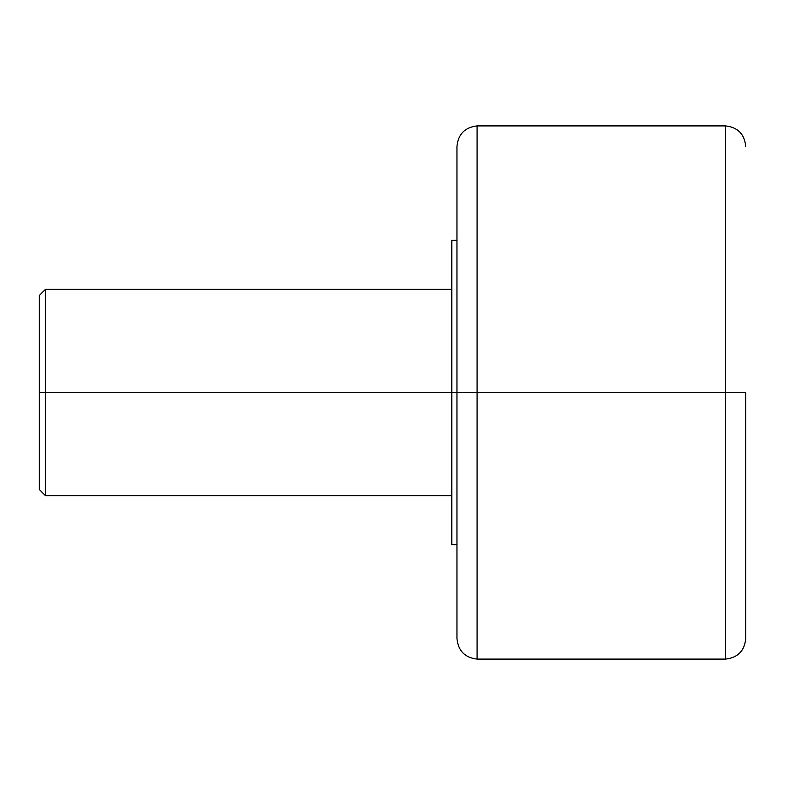 <?xml version="1.0" encoding="UTF-8"?>
<svg xmlns="http://www.w3.org/2000/svg" width="785" height="785" viewBox="0 0 785 785"><rect width="100%" height="100%" fill="white"/><g stroke="black" fill="none" stroke-linecap="round" stroke-linejoin="round"><path stroke-width="1.18" d="M456.958 392.5L456.958 638.48L456.958 392.5L39.25 392.5L39.25 489.447L39.25 392.5L45.442 392.5L45.442 495.639L45.442 392.5L451.807 392.5L451.807 544.633L451.807 392.5L456.958 392.5L456.958 146.52L456.958 392.5L477.074 392.5L477.074 659.096L477.074 392.5L456.958 392.5L456.958 368.391M477.074 392.5L477.074 659.096L477.074 125.904L477.074 392.5L725.644 392.5L725.644 659.096L725.644 392.5L477.074 392.5L477.074 125.904L477.074 392.5M725.644 392.5L725.644 659.096L725.644 125.904L725.644 392.5L745.75 392.5L745.75 638.48L745.75 392.5L725.644 392.5L725.644 125.904L725.644 392.5M451.807 240.367L451.807 392.5L451.807 240.367L456.958 240.367M451.807 289.361L45.442 289.361L45.442 392.5L45.442 289.361L39.25 295.552L39.25 392.5L39.25 295.552M745.75 416.609L745.75 392.5M456.958 147.708L456.958 146.52L456.958 147.708M456.958 637.292L456.958 638.48L456.958 637.292M745.75 638.48C744.592 650.765 737.89 657.644 725.644 659.096L477.074 659.096C464.818 657.644 458.116 650.765 456.958 638.48M451.807 495.639L45.442 495.639L39.25 489.447M456.958 544.633L451.807 544.633M456.958 146.52C458.116 134.235 464.818 127.356 477.074 125.904L725.644 125.904C737.89 127.356 744.592 134.235 745.75 146.52"/></g></svg>

